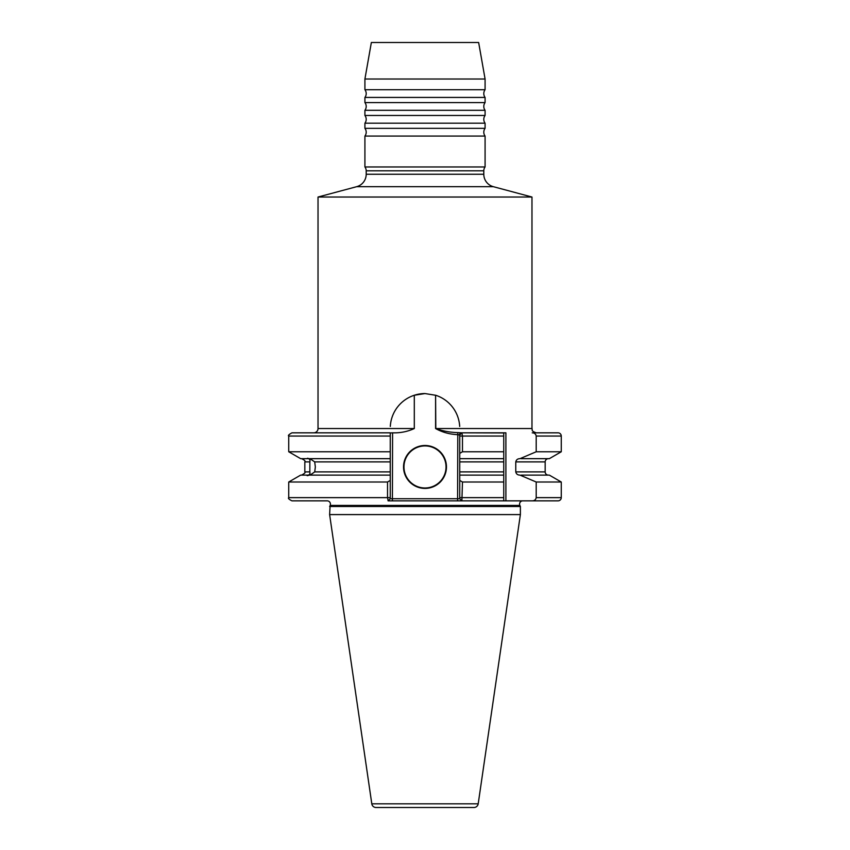 <?xml version="1.0" encoding="UTF-8"?>
<svg xmlns="http://www.w3.org/2000/svg" width="850" height="850" viewBox="0 0 850 850"><rect width="100%" height="100%" fill="white"/><g stroke="black" fill="none" stroke-linecap="round" stroke-linejoin="round"><path stroke-width="1.27" d="M485.084 89.707A6.439 6.439 0 0 0 485.084 97.431L364.916 97.431A6.439 6.439 0 0 0 364.916 89.707L364.916 79.007L485.084 79.007L485.084 89.707L364.916 89.707M485.084 97.431L485.084 102.584A6.439 6.439 0 0 0 485.084 110.309L364.916 110.309A6.439 6.439 0 0 0 364.916 102.584L364.916 97.431M485.084 110.309L485.084 115.462A6.439 6.439 0 0 0 485.084 123.186L364.916 123.186A6.439 6.439 0 0 0 364.916 115.462L364.916 110.309M485.084 123.186L485.084 128.339A6.439 6.439 0 0 0 485.084 136.064L364.916 136.064A6.439 6.439 0 0 0 364.916 128.339L364.916 123.186M522.803 500.852A3.219 3.219 0 0 0 519.892 505.431L330.108 505.431A3.219 3.219 0 0 0 327.197 500.852L291.954 500.852C288.926 499.343 287.853 498.27 288.734 497.632L387.526 497.632L387.526 482.003L288.734 482.003L288.734 497.632M493.34 186.681L356.66 186.681L318.027 197.03L531.972 197.03L493.34 186.681A12.877 12.877 0 0 1 483.799 174.25L483.799 170.818A6.439 6.439 0 0 1 485.084 166.961L364.916 166.961A6.439 6.439 0 0 1 366.201 170.818L366.201 174.25L483.799 174.25M356.66 186.681A12.877 12.877 0 0 0 366.201 174.25M485.084 79.007L478.646 42.5L371.354 42.5L364.916 79.007M485.084 102.584L364.916 102.584M485.084 115.462L364.916 115.462M485.084 128.339L364.916 128.339M387.526 482.003L390.256 480.431L390.256 458.671L308.178 458.671C309.708 458.904 310.261 459.978 309.857 461.89L309.836 471.888C310.229 473.779 309.634 474.853 308.061 475.108L300.677 475.108L288.734 482.003M307.519 458.256L309.103 458.671M310.112 475.108L314.723 471.888L315.35 466.947L314.691 461.89L309.984 458.671M425 445.496A21.462 21.462 0 0 0 403.538 466.947A21.462 21.462 0 0 0 425 488.41A21.462 21.462 0 0 0 446.462 466.947A21.462 21.462 0 0 0 425 445.496M459.744 453.348L459.744 434.977L457.598 434.658C449.544 434.297 442.212 432.257 435.593 428.538L435.593 395.218L435.806 428.538C442.595 431.024 449.926 432.384 457.799 432.618L461.89 432.831L462.474 436.05L462.474 451.775L459.744 453.348L459.744 480.431L462.474 482.003L461.89 500.852L503.752 500.852L388.11 500.852L387.526 497.632L390.256 497.632L390.256 498.706L459.744 498.706L459.744 480.431M318.027 197.03L318.027 428.538L414.301 428.538L414.301 395.25L425 393.561L435.806 395.293A34.744 34.744 0 0 1 459.691 426.434A34.744 34.744 0 0 0 435.806 395.293M330.108 505.431L329.619 514.59L520.381 514.59L520.381 506.494L329.619 506.494M519.892 505.431L520.381 506.494M478.199 803.824L371.801 803.824A4.293 4.293 0 0 0 376.04 807.5L473.96 807.5A4.293 4.293 0 0 0 478.199 803.824L520.381 514.59M371.801 803.824L329.619 514.59M414.301 428.538C407.554 431.641 400.318 433.075 392.583 432.831L392.402 500.852M318.027 428.538A4.293 4.293 0 0 1 313.735 432.831M307.307 458.671L300.677 458.671L288.734 451.775L390.256 451.775L390.256 432.831L291.954 432.831C288.904 434.478 287.831 435.551 288.734 436.05L288.734 451.775M531.972 197.03L531.972 428.538C532.791 429.813 530.4 430.791 536.265 432.831L558.046 432.831A3.219 3.219 0 0 1 561.266 436.05L561.266 451.775L536.201 451.775L519.987 458.671C517.682 458.671 516.269 459.744 515.769 461.89L515.769 471.888C516.269 474.034 517.682 475.108 519.987 475.108L536.201 482.003L536.201 497.632C535.787 499.747 534.459 500.809 532.227 500.852L558.046 500.852A3.219 3.219 0 0 0 561.266 497.632L536.201 497.632M521.188 475.108L549.323 475.108L561.266 482.003L561.266 497.632M532.227 500.852L503.752 500.852L503.752 432.831L505.899 432.831L505.899 500.852L558.046 500.852M548.388 458.671A3.219 3.219 0 0 0 545.169 461.89L545.169 471.888L515.769 471.888M548.388 475.108A3.219 3.219 0 0 1 545.169 471.888M364.916 136.064L364.916 166.961M485.084 136.064L485.084 166.961M459.744 474.342L459.744 475.108L503.752 475.108L503.752 482.003L462.474 482.003M561.266 482.003L536.201 482.003M462.474 451.775L503.752 451.775L503.752 458.671L459.744 458.671L459.744 461.89L503.752 461.89L503.752 471.888L459.744 471.888M561.266 451.775L549.323 458.671L521.188 458.671M532.227 432.831C534.459 432.873 535.776 433.946 536.201 436.05L536.201 451.775M503.752 432.831L461.89 432.831L503.752 432.958M390.256 475.108L309.241 475.108C307.371 475.809 306.691 475.809 307.19 475.108L307.307 475.639M390.256 458.671L390.256 451.775M390.256 432.99L392.402 432.831M390.256 480.431L390.256 497.632M425 393.561A34.744 34.744 0 0 0 414.301 395.25M503.752 500.852L503.752 497.632L459.744 497.632M414.269 395.261A34.744 34.744 0 0 0 390.309 426.434A34.744 34.744 0 0 1 414.269 395.261M459.744 434.977L461.89 432.831M459.053 434.977L460.519 432.831M457.598 500.852L457.799 432.618M461.89 500.852L459.744 498.706M388.11 500.852L390.256 498.706M425 445.921A21.027 21.027 0 0 0 403.973 466.947A21.027 21.027 0 0 0 425 487.985A21.027 21.027 0 0 0 446.027 466.947A21.027 21.027 0 0 0 425 445.921M483.799 170.818L366.201 170.818M545.169 461.89L515.769 461.89M435.593 428.538L531.972 428.538M390.256 471.888L314.723 471.888M390.256 461.89L314.691 461.89M309.857 461.89L304.831 461.89L304.831 471.888C305.766 472.356 304.693 473.429 301.612 475.108M309.836 471.888L304.831 471.888M503.752 436.05L459.744 436.05M561.266 436.05L536.201 436.05M390.256 436.05L288.734 436.05M304.831 461.89C305.703 461.21 304.629 460.137 301.612 458.671"/></g></svg>
